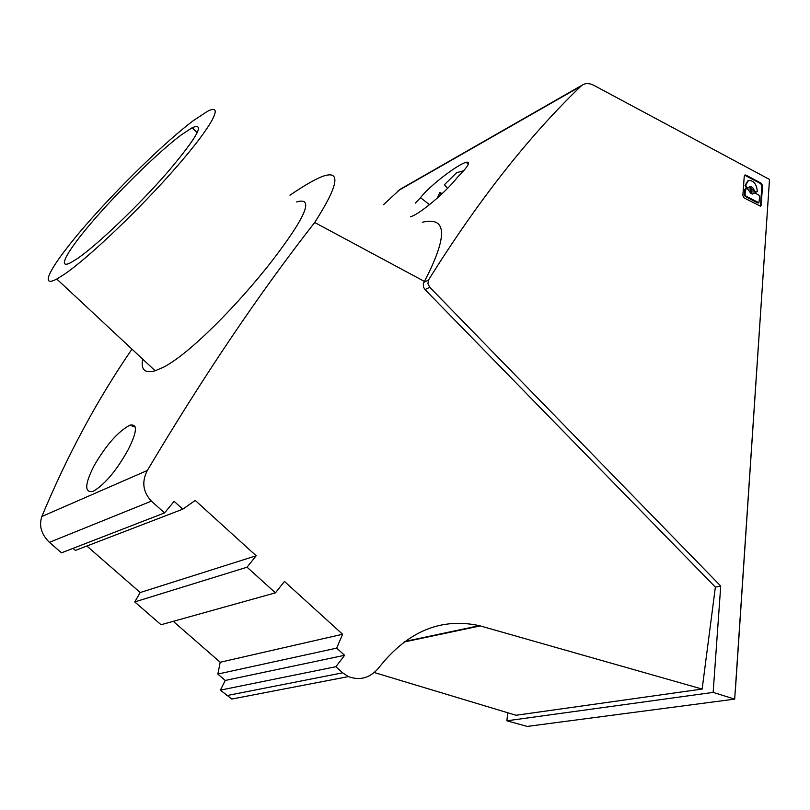 <?xml version="1.0" encoding="UTF-8"?>
<svg xmlns="http://www.w3.org/2000/svg" width="810" height="810" viewBox="0 0 810 810"><rect width="100%" height="100%" fill="white"/><g stroke="black" fill="none" stroke-linecap="round" stroke-linejoin="round"><path stroke-width="1.21" d="M761.187 205.183L762.524 185.591L761.36 183.323L745.686 174.98L744.279 175.891L742.851 195.595L744.036 197.893L760.539 206.226L761.187 205.183L760.519 205.477L761.866 185.895L760.701 183.617L744.542 175.142M73.042 548.36L75.411 550.415L182.787 509.166L195.23 500.418L256.173 555.771L247.05 567.202L275.451 592.839L284.432 581.428L342.6 634.25L220.198 662.246L217.86 674.052L336.676 648.132L344.615 655.29L225.231 680.451L220.381 690.13L231.822 699.04L348.401 676.603C360.248 680.937 370.484 677.879 379.12 667.43L380.001 666.245C408.361 631 441.49 617.473 479.378 625.674L702.149 689.067L516.031 715.26L374.281 672.533M342.6 634.25L336.676 648.132M734.69 699.121L713.144 692.398L506.868 720.799L527.199 726.418L734.69 699.121L769.5 179.445L593.811 85.313C589.599 83.147 585.822 83.015 582.501 84.939L580.891 86.194C528.545 136.495 477.738 201.123 428.47 280.088L427.923 283.682L429.756 287.287L720.728 586.025L715.362 587.118L702.149 689.067M400.15 189.287L383.464 204.717M289.96 195.21C303.193 186.148 313.743 180.002 321.59 176.772C341.385 169.118 339.096 184.356 314.695 222.507C259.483 293.017 203.695 375.678 147.329 470.488C141.537 481.798 142.904 492.004 151.399 501.127L164.541 512.922L61.519 552.825L49.39 542.346L151.399 501.127M131.969 349.14C97.554 399.148 67.503 454.947 41.837 516.507C38.809 525.7 41.32 534.317 49.39 542.346M181.41 134.804L192.193 127.717C205.558 122.138 197.417 136.91 167.751 172.024C139.026 205.072 97.747 244.549 77.811 258.279L71.189 262.44C55.809 270.661 67.686 249.966 94.659 218.983C121.52 188.062 159.408 151.207 181.41 134.804M64.385 274.276C88.816 257.671 140.656 208.21 176.702 166.738C212.979 125.125 224.684 102.171 207.269 111.456L193.215 120.73C165.605 141.477 118.989 186.897 85.83 225.069C52.549 263.301 37.422 289.383 56.771 279.035L64.385 274.276M94.041 465.77C84.736 484.238 84.331 492.804 92.826 491.467L93.454 491.204C105.077 484.157 116.599 470.408 128.041 449.935C137.204 431.841 137.811 423.589 129.863 425.179C118.068 431.527 106.13 445.054 94.041 465.77M142.661 359.103C140.656 369.714 144.828 373.602 155.186 370.777L163.65 367.122C190.178 353.433 238.849 303.618 271.917 261.073C306.18 216.381 314.401 196.668 296.602 201.933M410.417 216.797C419.307 214.498 443.313 193.884 453.661 181.855L457.751 176.975C468.2 166.435 471.045 161.524 466.287 162.253C458.389 163.914 429.158 185.996 420.511 197.691L429.502 204.647M506.868 720.799L507.759 712.8M164.541 512.922L174.14 501.36L182.787 509.166M422.334 222.264C445.48 216.685 447.707 233.371 429.027 272.322L423.286 283.743L423.488 287.104L424.997 289.585L715.362 587.118M768.477 194.785L735.328 691.102M220.381 690.13L335.856 666.721L342.671 672.826L348.401 676.603M335.856 666.721L344.615 655.29M424.46 281.445L314.695 222.507M415.338 203.107L420.511 197.691M86.852 546.021L140.211 592.525L256.173 555.771M217.86 674.052L225.231 680.451M173.259 621.331L220.198 662.246M247.05 567.202L134.754 601.921L161.038 624.733L275.451 592.839M134.754 601.921L140.211 592.525M713.144 692.398L720.728 586.025M463.684 170.728L456.587 172.712L444.417 184.69L447.525 188.355M441.359 194.339L439.82 192.496L437.37 197.974M442.159 193.59L439.82 192.496M753.756 193.104L752.763 193.954L751.103 193.742L747.913 189.327L745.858 188.477L745.008 194.43L745.899 196.141L758.879 202.723L759.719 196.79L758.848 195.089L754.667 192.881L752.551 194.015M751.224 192.01L752.065 192.112L751.477 188.527L750.637 188.426L751.224 192.01M753.968 190.066L753.3 190.36L754.12 191.494L756.813 192.041L754.778 191.201L752.895 187.9L751.245 186.624L749.918 186.583L748.035 187.971M756.813 192.041L757.289 191.251C756.591 184.022 753.654 180.438 748.481 180.468L745.686 185.115L746.557 186.867L748.035 187.636M750.505 188.477L749.969 188.72L750.566 192.304L751.528 192.345M753.3 190.36L749.473 186.816M747.984 180.691L745.018 185.419L745.899 187.161L747.367 187.94M758.322 202.652L757.654 202.945L758.312 202.966M757.654 202.945L745.23 196.445L744.349 194.724L744.724 189.55L745.767 188.517M753.999 192.851L753.087 193.398M760.246 206.256L760.519 205.477M745.018 185.419L745.686 185.115M398.105 190.745L580.891 86.194M41.837 516.507L147.329 470.488M745.686 174.98L745.028 175.284M424.997 289.585L429.756 287.287M423.883 282.325L428.47 280.088M226.719 695.608L342.671 672.826M480.229 625.907L404.149 641.986M761.36 183.323L760.701 183.617M762.524 185.591L761.866 185.895M754.778 191.201L754.12 191.494M756.246 191.97L755.578 192.264M746.557 186.867L745.899 187.161M745.899 196.141L745.23 196.445M745.382 189.246L744.724 189.55M745.008 194.43L744.349 194.724M582.501 84.939L399.674 189.56M192.193 127.717L197.245 132.789M468.281 164.379L466.287 162.253M404.899 641.439L479.378 625.674M751.396 192.405L752.065 192.112M747.954 188.011L748.612 187.707M758.221 203.016L758.879 202.723M155.186 370.777L56.771 279.035M129.863 425.179L135.26 427.022"/></g></svg>
